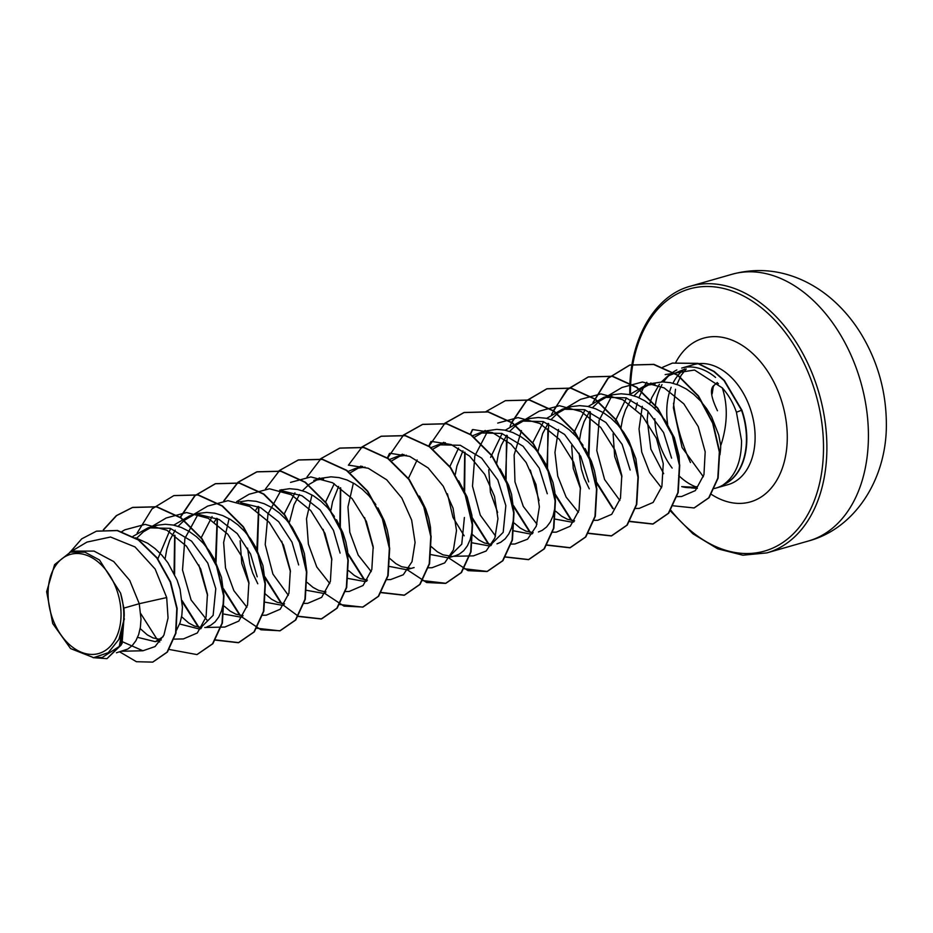<?xml version="1.0" encoding="UTF-8"?>
<svg xmlns="http://www.w3.org/2000/svg" width="933" height="933" viewBox="0 0 933 933"><rect width="100%" height="100%" fill="white"/><g stroke="black" fill="none" stroke-linecap="round" stroke-linejoin="round"><path stroke-width="1.4" d="M713.22 386.985L712.194 393.773M48.073 593.808A51.537 34.964 74 0 1 84.39 554.529A51.537 34.964 74 0 1 121.045 614.124A51.537 34.964 74 0 1 84.74 653.403A51.537 34.964 74 0 1 48.073 593.808M714.34 488.495A62.406 42.335 -106 0 0 716.066 488.052A62.406 42.335 -106 0 0 724.031 484.402L724.206 484.355A61.928 42.02 -106 0 0 746.808 438.603A61.928 42.02 -106 0 0 741.875 410.147L736.429 412.223C733.186 402.928 728.475 394.822 722.305 387.918C727.903 405.225 727.565 423.92 721.291 444.003L720.708 445.601A55.712 37.798 -106 0 1 719.903 454.861M724.031 484.402L723.448 484.647A61.928 42.02 -106 0 0 746.458 438.697A61.928 42.02 -106 0 0 741.537 410.252L724.008 380.536L713.792 371.509L697.592 363.45L672.413 363.1L697.931 363.345L714.142 371.416L724.346 380.431L741.875 410.147M723.448 484.647C735.472 476.017 741.502 461.345 741.548 440.621L736.429 412.223M696.601 486.676L694.432 487.294L681.72 486.629A55.712 37.798 -106 0 0 687.131 487.586A55.712 37.798 -106 0 0 695.423 486.979M663.666 473.661L650.849 449.111L647.187 419.477L648.073 411.301M654.779 418.695A62.406 42.335 -106 0 0 672.157 468.063M678.641 475.445A62.406 42.335 -106 0 0 679.819 476.576M680.145 476.88A62.406 42.335 -106 0 0 695.808 486.839M715.576 377.445A62.406 42.335 -106 0 0 681.708 368.069L693.755 364.628A62.406 42.335 74 0 1 698.397 363.695M676.868 369.946A62.406 42.335 -106 0 0 672.168 372.827L667.69 376.162L685.044 369.013M670.116 374.495A62.406 42.335 -106 0 0 663.666 381.924M662.01 384.641A62.406 42.335 -106 0 0 655.013 408.619M614.905 421.774L626.44 397.948M629.553 394.636L645.286 385.457L655.094 384.058M620.923 428.107L622.638 418.672L625.542 409.832L630.988 399.662M633.939 395.802L640.621 389.446L649.1 384.594M652.785 383.311L662.535 381.912L670.535 382.682L678.536 385.072L686.338 389.003L693.732 394.344L700.543 400.933L706.573 408.549L711.692 416.946L718.748 435.035L720.708 445.601M123.891 608.106L120.544 593.05L99.493 559.987L84.95 552.184L70.465 552.114L74.034 551.088L94.023 551.088L113.733 561.573L129.722 580.408L139.25 603.709L123.891 608.106A55.712 37.798 74 0 1 124.229 614.894A55.712 37.798 74 0 1 124.229 615.22L122.036 643.642L106.957 658.663L121.127 645.088L124.252 615.372M121.652 641.414L142.936 650.768L155.065 646.557L163.916 635.116L168.057 618.019L166.692 597.563L139.25 603.709L141 619.045L140.393 627.221L138.667 634.522L135.903 640.726L132.218 645.624L127.751 649.076L116.45 652.785M135.53 537.816L147.659 543.251L155.053 548.592L161.864 555.17L167.893 562.786L177.107 580.104L180.069 589.271L182.436 607.173L181.83 615.348L180.104 622.661L176.559 630.125M133.022 536.347L148.044 527.833L170.226 528.335L191.58 541.163L207.791 563.1L215.78 588.676L213.132 615.36L199.429 629.029L179.626 624.002M136.696 538.178L143.379 531.822L151.834 526.97M148.044 527.833L157.514 525.186L165.293 524.288L173.293 525.057L181.294 527.448L189.096 531.378L196.49 536.72L203.301 543.309L209.33 550.925L214.45 559.322L221.506 577.41L223.873 595.312L223.267 603.488L221.541 610.788L218.777 616.993L215.091 621.903L210.625 625.343L206.928 626.883M157.864 558.832L170.634 528.463M173.748 525.151L189.481 515.972L198.951 513.325L206.729 512.427L214.73 513.197L222.73 515.587L230.533 519.518L237.927 524.859L244.738 531.448L250.767 539.052L255.887 547.461L262.943 565.55L265.31 583.067M199.277 514.573L219.22 519.541L237.262 533.629L250.58 554.039L257.216 576.816M165.071 558.972L166.832 549.175L169.724 540.347L175.182 530.177M178.133 526.317L184.139 520.474M184.372 520.287L193.294 515.098M201.248 537.653L212.071 516.59M240.737 502.724L260.645 507.669L278.675 521.734L292.006 542.143L298.653 564.943M214.31 522.014L216.619 518.316M238.23 502.012L248.166 500.566L256.167 501.324L264.167 503.715L271.969 507.657L279.364 512.998L286.174 519.576L292.204 527.192L301.417 544.51L304.38 553.677L306.747 571.218M282.139 490.851L302.059 495.785L320.136 509.896L333.454 530.317L340.09 553.082M255.747 510.153L258.056 506.456M279.667 490.152L289.603 488.694L297.604 489.463L305.604 491.854L313.406 495.785L320.8 501.126L327.611 507.715L334.376 516.404M336.556 519.821L342.854 532.65L345.816 541.816L347.601 550.937L348.102 562.611M284.005 514.34L294.945 492.869M321.104 478.279L313.791 480.378L323.599 478.979M289.568 521.815L294.035 504.753L299.493 494.583M302.444 490.723L309.126 484.367L317.593 479.504M321.29 478.232L331.04 476.833L339.041 477.603L347.041 479.994L354.843 483.924L362.237 489.265L369.048 495.855L375.812 504.52M377.982 507.949L384.291 520.789L387.253 529.956L389.038 539.064L389.539 550.75M325.559 502.059L334.271 483.679M347.927 471.515L355.228 468.518L365.06 467.13M331.005 509.954L332.58 501.721L338.621 486.42M349.887 473.019L359.018 467.655M419.43 496.088L425.728 508.917L428.69 518.083L430.475 527.203L430.976 538.889M389.632 459.491L396.665 456.645L406.473 455.257M391.568 460.972L400.467 455.782M458.686 480.81L467.165 497.056L471.911 515.343L472.495 524.124L471.888 532.3L470.162 539.601L467.398 545.805L463.713 550.715L459.246 554.155L455.561 555.695L448.05 557.841L430.766 554.564M408.432 478.337L417.144 459.957M431.069 447.63L438.102 444.784L460.296 445.286L481.638 458.115L497.837 480.017L505.838 505.628L503.19 532.335L489.487 545.98L472.518 542.889M432.994 449.1L441.904 443.921M500.111 468.926L508.602 485.195L511.564 494.362L513.931 512.264L513.325 520.439L511.611 527.74L508.835 533.944L505.15 538.842L500.683 542.295L496.997 543.834M449.869 466.477L458.593 448.085M472.238 435.921L479.539 432.924L501.721 433.413L523.063 446.231L539.286 468.168L547.274 493.755M455.316 474.361L456.89 466.127L462.931 450.826M474.43 437.239L483.329 432.061M487.038 430.766L496.788 429.378L504.788 430.136L512.788 432.527L520.591 436.469L527.985 441.81L534.796 448.388L540.825 456.004L545.945 464.401L553.001 482.489L554.785 491.609L555.368 500.391L554.762 508.567L553.047 515.879L550.272 522.072L546.586 526.982L542.12 530.422L538.434 531.962M490.595 457.368L502.129 433.542M505.243 430.23L520.976 421.051L543.204 421.564L564.547 434.416L580.734 456.33L588.711 481.894M496.613 463.701L498.327 454.266L501.219 445.426L506.677 435.268M509.628 431.396L516.311 425.04L524.789 420.188M520.976 421.051L530.445 418.404L538.224 417.506L546.225 418.276L554.225 420.666L562.028 424.597L569.422 429.938L576.232 436.527L582.997 445.216M585.178 448.633L591.475 461.462L594.438 470.629L596.222 479.749L596.723 491.423M532.743 442.732L543.566 421.681M546.68 418.369L562.412 409.19L584.594 409.692L605.937 422.509L622.148 444.411L630.148 470.034M538.049 451.84L538.119 451.175M538.189 450.627L542.656 433.565L548.114 423.395M551.065 419.535L557.747 413.167L566.203 408.327M562.412 409.19L571.882 406.531L579.661 405.645L587.662 406.415L595.662 408.806L603.464 412.736L610.858 418.077L617.669 424.655L623.699 432.271L628.819 440.679L635.874 458.768L638.242 476.296M573.468 433.635L585.003 409.82M588.117 406.508L603.849 397.33L626.031 397.82L647.397 410.66L663.608 432.597L671.585 458.161M579.44 440.329L581.201 430.533L584.093 421.693L589.551 411.535M592.502 407.663L599.184 401.307L607.64 396.455M603.849 397.33L613.319 394.671L621.098 393.784L629.099 394.542L637.099 396.933L644.901 400.875L652.295 406.217L659.106 412.794L665.136 420.41L674.349 437.729L679.096 456.015L679.597 467.701M163.147 636.691L155.298 641.671L137.594 637.356M160.044 639.408L152.942 637.892L147.251 634.837L140.172 628.585M201.668 627.547L194.379 626.02L188.688 622.976L181.608 616.725M242.44 616.713L240.866 617.168L223.897 614.077M207.581 595.511L198.811 564.932M243.105 615.687L235.816 614.159L230.124 611.103L224.363 606.263M283.877 604.852L282.302 605.307L265.334 602.217M249.029 583.673L241.764 563.392L240.143 540.813M284.542 603.826L277.264 602.298L271.561 599.243L265.8 594.391M265.462 594.053L264.482 592.991M257.776 583.766L252.726 573.142L249.916 564.08L247.56 548.103M325.302 592.991L323.739 593.435L306.77 590.356M290.466 571.801L281.696 541.233M325.967 591.954L318.701 590.426L312.998 587.382L307.237 582.53M366.739 581.131L365.176 581.574L348.207 578.483M331.891 559.928L323.121 529.349M367.415 580.093L360.138 578.565L354.435 575.509L348.674 570.669M414.112 567.556L406.613 569.713L389.329 566.424M373.328 548.068L364.57 517.547M410.228 568.209L401.575 566.704L395.872 563.649L389.772 558.459M464.401 517.488L461.765 544.161L448.05 557.841M451.689 556.336L443.012 554.832L437.309 551.788L431.209 546.586M464.168 535.822L452.995 517.453L447.443 493.802M491.726 544.499L484.449 542.971L478.746 539.915L472.646 534.726M532.475 533.664L530.924 534.119L513.64 530.83M497.651 512.485L490.396 492.239L488.764 469.672M533.151 532.638L525.885 531.11L520.182 528.055L514.421 523.203M573.935 521.804L572.361 522.247L555.392 519.156M539.064 500.566L530.317 470.057M574.6 520.766L567.322 519.238L561.619 516.194L555.858 511.342M580.524 488.752L573.235 468.366L571.661 445.624M589.271 488.845L584.221 478.221L581.411 469.159L579.055 453.181M621.938 476.845L614.672 456.482L613.098 433.798M166.692 597.563L155.158 569.06L135.04 546.948L110.526 537.011L86.967 542.085L69.637 552.371M93.627 657.648L102.257 657.462L119.307 646.406L124.241 618.567L118.923 639.385L108.263 652.692L93.627 657.648L70.581 648.575L52.749 623.594L46.65 591.72L54.604 564.617L70.465 552.114M152.884 662.057L167.427 652.039L175.964 633.11L177.153 608.433L170.611 581.97L157.152 557.887L138.62 539.834L117.535 530.48L96.589 531.145M119.681 651.864L136.44 661.719L152.709 662.115L167.077 652.144L175.614 633.215L176.803 608.526L170.261 582.075L156.814 557.992L138.271 539.939L117.185 530.585L96.414 531.192L81.719 538.842L70.22 552.021M93.102 657.66L106.957 658.663M124.241 618.567L124.404 619.185M722.305 387.918L694.549 370.028L665.171 374.588M642.289 406.356L639.035 428.958L641.741 452.085L649.73 472.611L661.52 487.819M677.101 496.624L681.58 496.519L695.342 490.606L703.96 474.64L705.185 451.84L698.246 426.603L683.819 403.837L664.203 387.906L642.429 382.005L622.031 387.463L606.87 396.455M611.768 395.989L599.114 420.363L596.793 450.616L604.607 479.55L619.85 500.45M639.222 508.392L653.147 502.432L661.894 486.466L663.258 463.654L656.435 438.37L642.184 415.57L622.673 399.709L600.934 393.889L580.594 399.336L565.433 408.327M558.505 429.413L554.948 452.435L557.736 476.087L566.098 497.044L578.402 512.31M593.913 520.357L597.785 520.276L611.721 514.316L620.457 498.339L621.798 475.492L614.999 450.219L600.747 427.442L581.201 411.57L559.473 405.727L539.157 411.196L523.996 420.188M521.454 430.591L514.13 454.966L514.969 481.848L523.296 506.421L536.965 524.171M552.476 532.218L556.348 532.137L570.273 526.189L579.02 510.211L580.384 487.364L573.573 462.115L559.322 439.315L539.775 423.43L518.06 417.599L497.721 423.081M487.493 431.582L474.827 455.945L472.495 486.186L480.285 515.144L495.528 536.043M511.039 544.091L514.911 543.997L527.588 539.169L536.3 526.107L539.379 506.864L535.962 484.507L526.13 462.488L511.074 444.248L492.577 432.655L473.089 429.588M453.403 556.313L473.474 555.87L486.14 551.03L494.875 537.956L497.954 518.748L494.525 496.368L484.705 474.326L469.626 456.109L451.129 444.528L431.664 441.449M428.165 567.812L432.037 567.731L444.714 562.891L453.438 549.817L456.494 530.574L453.076 508.205L443.257 486.198L428.165 467.958L409.692 456.377L390.216 453.321M353.374 483.049L347.962 506.922L349.817 532.3L358.19 555.088L371.229 571.602M387.043 579.673L390.6 579.591L403.278 574.763L412.001 561.701L415.08 542.481L411.651 520.101L401.843 498.07L386.74 479.83L368.255 468.249L348.79 465.17M311.949 494.933L306.514 518.771L308.38 544.126L316.742 566.937L329.781 583.498M345.607 591.545L349.164 591.464L363.089 585.481L371.824 569.527L373.188 546.691L366.366 521.43L352.149 498.642L332.591 482.758L310.887 476.926L290.536 482.384M281.404 489.685L267.993 513.943L265.205 544.522L272.914 574.063L288.344 595.324M304.17 603.406L307.727 603.324L321.663 597.365L330.387 581.411L331.751 558.552L324.941 533.279L310.724 510.526L291.154 494.642L269.462 488.787L249.099 494.257L236.644 501.639M229.075 518.655L223.64 542.481L225.506 567.882L233.88 590.682L246.918 607.22M262.733 615.267L266.29 615.185L280.227 609.226L288.938 593.248L290.326 570.401L283.492 545.14L269.252 522.363L249.706 506.479L228.025 500.659L207.662 506.106L192.501 515.109M198.519 513.418L184.897 538.469L182.518 570.005L191.09 599.966L207.476 620.702M204.782 627.501L224.853 627.058L238.79 621.086L247.525 605.109L248.889 582.285L242.067 557.013L227.827 534.224L208.292 518.351L186.588 512.532L166.226 517.978L151.064 526.97M174.284 639.128L183.416 638.918L197.329 632.971L206.065 616.981L207.441 594.169L200.642 568.885L186.402 546.108L166.867 530.224L145.128 524.381L124.789 529.839L121.85 531.588M649.636 404.094L651.724 397.75L659.409 384.279M661.369 381.947L667.69 376.151M103.633 529.746L116.625 515.576L132.743 507.377L156.872 506.771L181.049 517.803L201.994 538.656L216.923 566.063L223.943 595.732L222.392 623.034L212.887 643.712L197.108 654.534M174.004 495.563L198.309 494.91L222.486 505.943L243.443 526.807L258.359 554.214L265.38 583.883L263.829 611.197L254.312 631.851L238.708 642.627L215.325 639.886M198.881 627.279L182.098 600.619M174.588 574.296L174.961 535.379M180.431 517.36L195.055 495.68L215.605 483.656L239.723 483.049L263.911 494.058L284.868 514.923L299.796 542.33L306.817 571.999L305.266 599.313L295.761 619.979L280.157 630.755L260.96 629.787L241.752 616.911M240.317 615.418L223.547 588.758M216.013 562.424L217.459 518.69M224.072 500.799L238.23 482.221L257.065 471.783L281.183 471.177L305.359 482.209L326.317 503.074L341.233 530.48L348.254 560.15L346.703 587.452L337.198 608.118L321.593 618.894L298.408 616.258M298.198 616.153L283.189 605.05M281.754 603.558L264.984 576.886M257.461 550.563L258.896 506.829M265.508 488.95L279.643 470.372L298.478 459.922L322.608 459.316L346.796 470.337L367.742 491.201L382.67 518.62L389.691 548.289L388.14 575.591L378.623 596.269L363.007 607.033L343.997 606.123L324.941 593.516M306.945 477.078L321.092 458.5L339.915 448.062L364.045 447.455L388.221 458.465L409.179 479.329L424.107 506.736L431.128 536.405L429.577 563.707L420.072 584.385L404.467 595.161L381.072 592.42M364.628 579.825L347.857 553.164M340.323 526.83L340.708 487.924M348.382 465.205L361.911 447.187M362.051 447.059L381.375 436.189L405.493 435.594L429.681 446.615L450.627 467.48L465.544 494.887L472.565 524.556L471.013 551.858L461.508 572.524L445.904 583.3L422.509 580.559M387.615 458.045L403.336 435.326M403.488 435.186L422.789 424.328L446.907 423.722L471.095 434.743L492.053 455.607L506.981 483.014L514.001 512.695L512.45 539.997L502.934 560.675L487.318 571.439L463.946 568.698M429.052 446.172L444.784 423.465M444.924 423.325L464.237 412.468L488.356 411.861L512.532 422.871L533.489 443.735L548.417 471.142L555.438 500.811L553.887 528.113L544.394 548.791L528.778 559.567L505.604 556.931M488.939 544.231L472.168 517.57M464.646 491.236L465.019 452.33M470.489 434.311L472.693 429.623M505.511 400.642L529.816 400L553.992 411.021L574.938 431.886L589.854 459.293L596.875 488.962L595.324 516.264L585.819 536.93L570.203 547.706L546.82 544.965M530.376 532.37L513.605 505.698M506.083 479.375L506.456 440.458M511.925 422.451L526.55 400.758L547.088 388.734L571.218 388.128L595.406 399.149L616.363 420.002L631.291 447.42L638.312 477.101L636.761 504.403L627.244 525.069L611.64 535.845L588.478 533.209M571.812 520.497L555.042 493.837M547.519 467.503L547.893 428.597M553.257 410.847L567.905 388.979L588.548 376.874L612.666 376.267L636.854 387.288L657.8 408.141L672.728 435.548L679.749 465.217L678.198 492.519L668.704 513.197L653.1 523.973L629.915 521.337M613.249 508.637L596.479 481.976M588.956 455.642L590.391 411.919M593.388 402.24L608.234 378.215L629.997 365.001L653.928 364.36L677.941 375.171L698.549 396.024L713.01 423.046L719.681 451.887L718.118 478.104L709.068 497.721L694.245 507.902M103.33 529.781L116.31 515.657L132.404 507.482L156.522 506.876L180.699 517.897L201.656 538.761L216.573 566.168L223.605 595.837L222.042 623.139L212.549 643.805L196.945 654.581L169.281 649.473M159.765 641.962L158.528 640.749M156.919 639.058L140.766 613.634M137.163 533.035L152.021 508.893L173.83 495.61L197.959 495.015L222.147 506.036L243.093 526.9L258.021 554.307L265.042 583.988L263.479 611.29L253.974 631.956L238.358 642.72L215.196 640.085M198.356 627.186L182.203 601.773M174.051 573.2L174.669 535.169M180.197 517.209L194.81 495.691L215.255 483.749L239.384 483.142L263.561 494.163L284.518 515.016L299.446 542.423L306.479 572.104L304.916 599.406L295.411 620.083L279.807 630.86L256.633 628.224M239.793 615.325L223.64 589.913M215.488 561.328L217.179 518.561M223.768 500.834L237.903 482.291L256.715 471.876L280.845 471.282L305.021 482.303L325.967 503.167L340.895 530.574L347.916 560.243L346.353 587.545L336.86 608.211L321.244 618.987L298.28 616.456M281.23 603.464L265.077 578.04M256.925 549.467L258.604 506.701M278.839 470.885L298.128 460.027L322.258 459.409L346.446 470.442L367.404 491.306L382.332 518.713L389.353 548.394L387.79 575.696L378.285 596.362L362.669 607.126L339.507 604.491M320.276 459.024L339.565 448.155L363.695 447.548L387.871 458.57L408.829 479.422L423.757 506.829L430.778 536.498L429.227 563.812L419.733 584.478L404.129 595.266L380.944 592.63M364.103 579.731L347.962 554.319M339.799 525.734L340.417 487.702M361.852 447.024L381.026 436.282L405.155 435.688L429.332 446.72L450.277 467.573L465.205 494.991L472.226 524.649L470.664 551.963L461.159 572.629L445.554 583.393L426.626 582.53L407.639 570.051M387.382 457.881L389.504 453.38M403.289 435.151L422.439 424.433L446.569 423.815L470.757 434.836L491.714 455.701L506.642 483.119L513.663 512.788L512.1 540.102L502.595 560.768L486.979 571.532L468.051 570.658L449.076 558.179M428.818 446.021L430.953 441.507M444.726 423.29L463.888 412.561L488.006 411.954L512.194 422.976L533.14 443.828L548.068 471.235L555.1 500.904L553.537 528.218L544.044 548.884L528.44 559.66L505.254 557.036M488.414 544.137L472.273 518.725M464.109 490.14L464.739 452.108M470.255 434.148L472.39 429.647M486.023 411.558L505.336 400.689L529.466 400.094L553.642 411.126L574.588 431.991L589.516 459.398L596.537 489.067L594.974 516.369L585.469 537.035L569.865 547.799L546.691 545.164M529.851 532.276L513.71 506.852M505.546 478.279L507.237 435.513M510.106 426.253L511.587 422.544M511.692 422.287L526.294 400.77L546.75 388.839L570.879 388.221L595.056 399.242L616.013 420.107L630.953 447.513L637.974 477.195L636.411 504.508L626.906 525.174L611.29 535.939L588.35 533.408M571.288 520.404L555.147 494.991M546.983 466.418L548.674 423.64M551.531 414.392L566.389 390.239L588.198 376.967L612.328 376.361L636.504 387.382L657.462 408.246L672.378 435.653L679.411 465.322L677.859 492.624L668.355 513.29L652.75 524.066L629.787 521.547M612.724 508.543L596.584 483.131M588.42 454.546L590.099 411.78M592.968 402.52L607.826 378.378L629.647 365.095L653.578 364.453L677.603 375.276L698.211 396.117L712.66 423.15L719.343 451.992L717.78 478.197L708.73 497.825L694.07 507.949L673.148 505.791M635.735 408.981L637.239 402.916M638.918 397.703L643.595 387.393M644.598 385.667L646.779 382.285M662.745 367.229L672.413 363.1M120.544 593.05A55.409 37.6 74 0 1 118.923 639.385M711.961 394.169C712.252 387.393 713.978 383.929 717.162 383.79L718.468 383.731M717.535 382.833A1.19 1.073 94.6 0 0 717.162 383.79M868.425 435A138.725 94.116 -106 0 0 732.02 274.279C755.905 267.841 779.323 269.777 802.263 280.087C813.518 285.23 823.886 292.029 833.356 300.484C844.085 310.094 853.345 321.244 861.124 333.956C877.556 361.258 885.965 390.834 886.35 422.672C887.341 478.221 855.363 528.544 808.398 541.012A138.725 94.116 -106 0 0 868.425 435M732.02 274.279L690.502 286.174A138.725 94.116 74 0 1 826.895 446.895A138.725 94.116 74 0 1 766.868 552.896L808.398 541.012M630.475 393.773A136.335 92.495 74 0 1 630.475 393.131A136.335 92.495 74 0 1 726.539 289.23A136.335 92.495 74 0 1 823.512 446.907A136.335 92.495 74 0 1 771.334 548.709A136.335 92.495 74 0 1 670.827 510.269M698.887 363.648A62.406 42.335 74 0 1 755.112 436.924A62.406 42.335 74 0 1 728.113 484.612L716.066 488.052M667.655 424.247A62.406 42.335 74 0 1 666.757 412.316A62.406 42.335 74 0 1 671.154 387.265M675.865 362.237A85.148 57.764 74 0 1 743.461 346.213A85.148 57.764 74 0 1 787.277 436.807A85.148 57.764 74 0 1 711.249 494.292M672.961 383.241A62.406 42.335 74 0 1 684.635 369.071M673.498 403.254A138.725 94.116 -106 0 0 690.478 462.546M717.465 410.765C711.156 397.668 709.838 389.341 713.5 385.796L717.255 382.565M690.502 286.174C655.211 295.353 629.099 338.586 629.775 392.665L629.787 394.414M675.492 389.271L673.393 407.744L682.07 447.513L703.365 476.74M691.213 487.912L697.348 488.414M645.286 385.457L652.61 383.358M355.228 468.518L362.552 466.418M396.665 456.645L403.989 454.546M438.102 444.784L445.391 442.697M479.539 432.924L486.863 430.824M155.298 641.671L161.211 639.98M199.429 629.029L201.003 628.585M489.487 545.98L491.061 545.525M651.012 382.985L648.307 384.594M639.222 508.403L635.665 508.485M485.265 430.451L482.559 432.049M443.805 442.324L441.122 443.921M402.391 454.173L399.686 455.782M360.954 466.045L358.249 467.643M319.518 477.906L316.812 479.515M142.936 650.768L121.908 651.234M686.221 369.013L681.16 375.288L676.903 384.454M670.384 510.934L692.939 533.793L717.699 548.814L742.866 555.205L766.868 552.896"/></g></svg>
